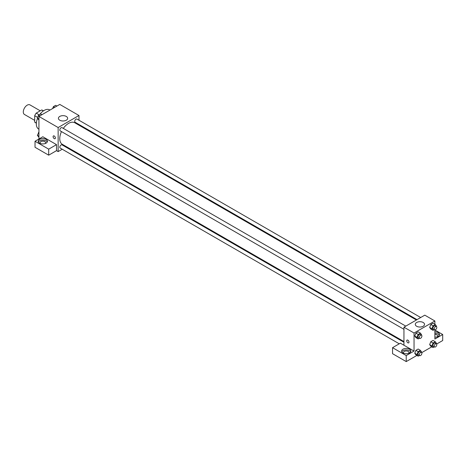 <?xml version="1.0" encoding="UTF-8"?>
<svg xmlns="http://www.w3.org/2000/svg" width="466" height="466" viewBox="0 0 466 466"><rect width="100%" height="100%" fill="white"/><g stroke="black" fill="none" stroke-linecap="round" stroke-linejoin="round"><path stroke-width="0.7" d="M40.222 110.809L29.97 104.891A5.528 3.192 120 0 0 25.712 106.37A5.528 3.192 120 0 0 23.3 111.933A5.528 3.192 120 0 0 24.442 114.461L34.7 120.379M39.156 114.852L36.191 113.139L41.672 109.97A7.13 4.118 120 0 1 42.493 110.267L43.484 110.838M36.365 123.018L34.7 122.051A7.13 4.118 120 0 0 35.364 122.622L36.354 123.193M34.7 122.051L34.7 115.719A7.13 4.118 120 0 1 36.191 113.139M37.641 117.42L34.7 115.719M43.338 110.937L41.672 109.97M37.548 118.405A11.05 6.378 120 0 0 36.325 123.962A11.05 6.378 120 0 0 38.614 129.024L38.928 129.204M49.984 110.063L49.664 109.877A11.05 6.378 120 0 0 39.761 114.502M38.928 139.002L38.928 116.442L59.77 104.413L78.981 115.504L78.981 120.234M78.981 124.486L78.981 125.191M78.981 124.527L85.167 128.098L84.596 128.43M85.167 128.098L85.167 128.762M59.759 116.436A4.619 2.668 180 0 1 64.791 115.859A4.619 2.668 180 0 1 67.646 118.323A4.619 2.668 180 0 1 63.027 120.991A4.619 2.668 180 0 1 58.407 118.323A4.619 2.668 180 0 1 59.759 116.436M62.24 149.231L58.139 151.596L58.139 127.533L38.928 116.442M58.139 127.533L78.981 115.504M53.427 135.915A1.614 0.932 -120 0 0 53.182 137.208A1.614 0.932 -120 0 0 54.237 138.623A1.614 0.932 60 0 1 53.182 137.208A1.614 0.932 60 0 1 53.427 135.915A1.614 0.932 60 0 1 55.04 136.847A1.614 0.932 60 0 1 55.04 138.705A1.614 0.932 60 0 1 54.237 138.623A1.614 0.932 -120 0 0 55.04 138.705M56.514 144.641L42.837 136.748L35.02 141.256L48.697 149.155L56.514 144.641L56.514 150.658L58.139 151.596M39.581 139.381A4.608 2.656 180 0 1 44.602 138.804A4.608 2.656 180 0 1 47.445 141.256A4.608 2.656 180 0 1 42.837 143.918A4.608 2.656 180 0 1 38.229 141.256A4.608 2.656 180 0 1 39.581 139.381M47.252 142.008A4.608 2.656 0 0 0 39.581 140.883A4.608 2.656 0 0 0 38.422 142.008M40.402 143.516A2.761 1.596 180 0 1 40.076 142.765A2.761 1.596 180 0 1 41.783 141.291A2.761 1.596 180 0 1 44.788 141.635A2.761 1.596 180 0 1 45.598 142.765A2.761 1.596 180 0 1 45.272 143.516M48.697 149.155L48.697 155.172L56.514 150.658M35.02 141.256L35.02 147.273L48.697 155.172M66.527 146.755L65.922 147.105M405.793 326.124L62.03 127.655A1.841 1.066 120 0 0 60.19 128.715A1.841 1.066 120 0 0 60.19 130.841L403.952 329.311M403.952 342.265L62.03 144.862A1.841 1.066 120 0 0 60.615 145.351A1.841 1.066 120 0 0 59.811 147.204A1.841 1.066 120 0 0 60.19 148.048L399.257 343.809M420.693 317.521L76.931 119.051A1.841 1.066 120 0 0 75.515 119.546A1.841 1.066 120 0 0 74.711 121.399A1.841 1.066 120 0 0 75.09 122.243L417.012 319.647M416.4 319.996L74.787 122.768A12.454 7.188 120 0 0 63.324 128.4M61.483 131.593A12.454 7.188 120 0 0 59.759 138.635A12.454 7.188 120 0 0 62.333 144.332L403.952 341.566M403.952 345.236L400.37 343.168L392.553 347.677L406.23 355.575L414.047 351.061L403.952 345.236L403.952 327.184L424.788 315.156L434.883 320.981L434.883 324.284M392.553 347.677L392.553 353.694L406.23 361.587L416.901 355.43M421.747 352.634L431.801 346.826M436.648 344.03L442.7 340.535L442.7 334.518L434.883 339.032L434.883 329.876M434.883 334.425A2.761 1.596 180 0 1 436.84 334.891A2.761 1.596 180 0 1 437.65 336.021A2.761 1.596 180 0 1 437.324 336.772M439.304 335.27A4.608 2.656 0 0 0 434.883 333.365M434.883 331.862A4.608 2.656 180 0 1 439.49 334.518A4.608 2.656 180 0 1 434.883 337.174M403.795 353.315A2.761 1.596 180 0 1 403.469 352.564A2.761 1.596 180 0 1 406.23 350.968A2.761 1.596 180 0 1 408.991 352.564A2.761 1.596 180 0 1 408.665 353.315M410.645 351.813A4.608 2.656 0 0 0 402.974 350.682A4.608 2.656 0 0 0 401.814 351.813M402.974 349.18A4.608 2.656 180 0 1 407.995 348.603A4.608 2.656 180 0 1 410.837 351.061A4.608 2.656 180 0 1 406.23 353.717A4.608 2.656 180 0 1 401.628 351.061A4.608 2.656 180 0 1 402.974 349.18M406.23 355.575L406.23 361.587M434.883 330.004L442.7 334.518M433.065 343.04L430.788 341.724L433.042 340.425L430.788 341.724L429.658 344.636L430.788 346.238L429.658 344.636L431.941 345.947L433.065 343.04L435.326 341.741L436.45 343.343L436.298 343.733M434.306 329.631L433.065 330.347L430.788 329.031L429.658 327.429L430.788 324.522L433.042 323.218L430.788 324.522L433.065 325.839L435.326 324.534L436.45 326.142L436.298 326.532M419.406 338.234L418.165 338.951L415.888 337.634L414.757 336.033L415.888 333.126L418.142 331.821L415.888 333.126L418.165 334.437L420.425 333.138L421.549 334.739L421.398 335.13M418.165 351.644L415.888 350.327L418.142 349.028L415.888 350.327L414.757 353.234L415.888 354.842L414.757 353.234L417.041 354.55L418.165 351.644L420.425 350.345L421.549 351.947L421.398 352.337M414.047 351.061L414.047 333.015L434.883 320.981M423.175 322.478A4.619 2.668 180 0 1 424.526 324.365A4.619 2.668 180 0 1 419.907 327.033A4.619 2.668 180 0 1 415.288 324.365A4.619 2.668 180 0 1 418.136 321.901A4.619 2.668 180 0 1 423.175 322.478M414.047 333.015L403.952 327.184M407.051 340.075A1.614 0.932 -120 0 0 406.806 341.368A1.614 0.932 -120 0 0 407.861 342.79A1.614 0.932 60 0 1 406.806 341.368A1.614 0.932 60 0 1 407.051 340.075A1.614 0.932 60 0 1 408.665 341.007A1.614 0.932 60 0 1 408.665 342.871A1.614 0.932 60 0 1 407.861 342.79A1.614 0.932 -120 0 0 408.665 342.871M418.165 338.951L417.041 337.349L418.165 334.437M421.52 335.2L420.216 334.448A1.841 1.066 120 0 0 418.794 334.943A1.841 1.066 120 0 0 417.99 336.796A1.841 1.066 120 0 0 418.375 337.64L419.674 338.392A1.841 1.066 120 0 0 421.52 337.326A1.841 1.066 120 0 0 421.52 335.2A1.841 1.066 120 0 0 420.099 335.695A1.841 1.066 120 0 0 419.295 337.547A1.841 1.066 120 0 0 419.674 338.392M415.888 337.634L414.757 336.033L417.041 337.349M420.425 333.138L418.142 331.821M433.065 330.347L431.941 328.746L433.065 325.839M436.421 326.596L435.116 325.845A1.841 1.066 120 0 0 433.695 326.34A1.841 1.066 120 0 0 432.891 328.192A1.841 1.066 120 0 0 433.275 329.037L434.574 329.788A1.841 1.066 120 0 0 436.421 328.722A1.841 1.066 120 0 0 436.421 326.596A1.841 1.066 120 0 0 434.999 327.091A1.841 1.066 120 0 0 434.195 328.944A1.841 1.066 120 0 0 434.574 329.788M430.788 329.031L429.658 327.429L431.941 328.746M435.326 324.534L433.042 323.218M419.406 355.442L418.165 356.158L417.041 354.55M421.52 352.407L420.216 351.655A1.841 1.066 120 0 0 418.794 352.15A1.841 1.066 120 0 0 417.99 354.003A1.841 1.066 120 0 0 418.375 354.847L419.674 355.599A1.841 1.066 120 0 0 421.52 354.533A1.841 1.066 120 0 0 421.52 352.407A1.841 1.066 120 0 0 420.099 352.902A1.841 1.066 120 0 0 419.295 354.754A1.841 1.066 120 0 0 419.674 355.599M418.165 356.158L415.888 354.842M420.425 350.345L418.142 349.028M434.306 346.838L433.065 347.554L431.941 345.947M436.421 343.803L435.116 343.052A1.841 1.066 120 0 0 433.695 343.547A1.841 1.066 120 0 0 432.891 345.399A1.841 1.066 120 0 0 433.275 346.244L434.574 346.995A1.841 1.066 120 0 0 436.421 345.929A1.841 1.066 120 0 0 436.421 343.803A1.841 1.066 120 0 0 434.999 344.298A1.841 1.066 120 0 0 434.195 346.151A1.841 1.066 120 0 0 434.574 346.995M433.065 347.554L430.788 346.238M435.326 341.741L433.042 340.425M38.928 120.001L37.362 118.143L38.492 115.236L40.746 113.931L42.01 114.665M38.928 119.046L37.362 118.143M39.756 115.964L38.492 115.236M52.664 108.514L53.392 106.632L55.646 105.333L56.91 106.062M54.656 107.361L53.392 106.632M38.928 137.208L37.362 135.35L38.928 132.187M38.928 136.253L37.362 135.35M38.928 132.694L38.492 132.443"/></g></svg>

